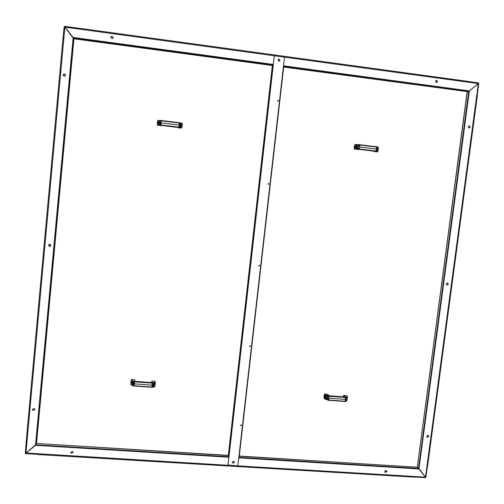 <?xml version="1.0" encoding="UTF-8"?>
<svg xmlns="http://www.w3.org/2000/svg" width="504" height="504" viewBox="0 0 504 504"><rect width="100%" height="100%" fill="white"/><g stroke="black" fill="none" stroke-linecap="round" stroke-linejoin="round"><path stroke-width="0.76" d="M478.756 83.475L478.365 82.877L467.517 81.396L478.466 82.996L477.042 95.149M476.897 95.124L477.408 95.193L427.537 466.471L426.945 466.433L425.596 477.307L414.912 476.664M63.315 39.608L64.663 26.844L77.433 28.841L77.509 28.035L467.529 81.327L467.429 82.076M63.498 39.627L62.893 39.551L26.189 441.504L26.599 441.529M414.931 476.526L414.842 477.175L37.97 454.551L38.033 453.858M73.187 452.485L72.765 451.527L70.825 452.34L71.24 453.291L73.187 452.485M70.85 452.201L71.253 453.203L73.181 452.523M179.884 125.036L180.312 124.904L179.777 126.069M180.35 124.904L179.991 125.061M152.851 383.38L153.292 384.155M34.852 409.55L34.398 408.555L32.445 409.387L32.892 410.376L34.852 409.55M32.533 409.053L32.924 410.3L34.801 409.796M50.954 245.429L50.079 244.169L48.516 245.19L49.386 246.45L50.954 245.429M48.869 244.459L48.541 245.171L49.411 246.424L50.646 246.116M65.577 75.304L64.134 73.918L63.101 74.983L64.537 76.375L65.577 75.304M65.407 74.548L64.153 73.949L63.12 75.014L63.309 75.795M113.192 37.554L111.686 36.175L110.748 37.227L112.247 38.613L113.192 37.554M113.198 37.365L111.693 36.219L110.748 37.485M73.143 37.932L65.016 27.38L64.814 27.796L25.988 452.516L26.114 452.926L35.557 444.9M277.761 56.24L65.545 27.222L65.111 27.374L73.25 37.529L65.092 27.323M132.281 382.517L133.295 382.316M152.851 383.544L153.581 384.161M35.979 444.818L228.936 456.731M272.784 65.111L273.25 65.111L228.98 456.693L228.551 456.536L272.784 65.111L272.343 65.665L228.306 455.534L36.527 443.463L35.507 445.252M35.948 445.252L35.564 445.316L36.017 444.818M35.564 445.316L26.202 452.901L35.595 445.227M26.189 453.008L228.381 465.305M73.294 37.958L35.998 444.73M73.534 38.046L73.156 37.542M73.83 38.625L73.615 37.535L73.231 37.485M73.615 37.579L73.25 37.529M435.399 81.314L436.533 82.624L437.566 81.61L436.433 80.306L435.399 81.314M436.703 82.599L437.472 81.635L436.162 80.356M240.685 425.162L241.202 425.2L240.685 425.162M240.692 425.256L241.158 425.029M249.694 346.084L250.211 346.128L249.694 346.084M249.726 346.235L250.148 345.927M277.647 100.687L278.177 100.75L277.647 100.687M277.994 100.976L277.78 100.479M268.172 183.878L268.695 183.941L268.172 183.878M268.386 184.174L268.437 183.639M258.854 265.671L259.377 265.721L258.854 265.671M258.943 265.898L259.245 265.463M325.704 396.919L326.195 395.823M325.426 396.881L326.164 395.816M356.504 147.609L356.404 146.355M468.121 126.8L469.161 128.079L470.251 127.071L469.211 125.792L468.121 126.8M469.23 128.073L470.144 127.084L469.029 125.811M446.223 283.909L447.029 285.094L448.327 284.111L447.514 282.927L446.223 283.909M446.84 285.037L448.226 284.08L447.602 282.946M426.724 436.187L427.323 437.251L428.81 436.325L428.205 435.261L426.724 436.187M427.008 437.044L428.715 436.25L428.431 435.387M384.754 471.416L385.302 472.45L386.858 471.549L386.31 470.509L384.754 471.416M384.949 472.166L386.776 471.454L386.581 470.704M418.874 468.55L425.395 476.96L425.578 476.595L478.258 84.181L478.063 83.784L469.249 90.991L478.176 83.758M237.491 465.854L424.948 477.131L425.326 477.011L418.774 468.852M468.884 91.3L283.456 66.308M283.676 67.038L467.561 91.646M468.966 90.89L468.758 91.281M469.306 90.896L478.126 83.689L477.767 83.488L281.257 56.713M418.478 468.455L468.777 91.306L469.356 90.966M417.274 467.29L467.139 91.741L468.77 91.369M239.28 456.032L417.255 467.271M417.262 467.221L418.862 468.941M418.925 468.89L418.484 468.405M425.395 476.96L418.837 468.802M469.205 91.312L469.249 90.991M234.347 462.281L233.881 461.336L232.294 462.155L232.766 463.094L234.347 462.281M234.278 461.777L234.316 462.193L232.728 463.006L232.331 462.559M278.403 100.75L277.943 100.239L277.521 100.636L277.981 101.153L278.403 100.75M277.754 100.29L278.353 100.775L278.113 101.128M268.916 183.96L268.525 183.469L268.04 183.866L268.437 184.363L268.916 183.96M268.5 183.462L268.871 183.96L268.411 184.357M241.41 425.288L241.189 424.878L240.553 425.231L240.767 425.641L241.41 425.288M241.353 425.029L240.572 425.408M250.425 346.198L250.154 345.757L249.562 346.128L249.833 346.569L250.425 346.198M250.331 345.876L249.619 346.393M259.591 265.766L259.264 265.293L258.722 265.684L259.056 266.156L259.591 265.766M259.39 265.343L259.554 265.734L258.88 266.068M280.054 60.272L278.863 59.025L277.931 59.982L279.115 61.23L280.054 60.272M278.347 59.226L278.813 59.056L280.003 60.304L279.569 61.066M283.431 66.484L283.752 66.585L238.839 457.298L284.445 57.614L284.054 57.097L274.642 55.824L274.252 56.221L273.25 65.111M228.306 455.534L228.551 456.536M228.066 465.003L237.434 465.854L237.907 465.463L238.839 457.298M228.942 456.687L228.029 464.776M274.252 56.221L273.206 65.104M274.207 56.259L274.409 55.931M228.98 456.693L228.06 464.864M346.16 397.568L345.719 397.895L346.166 397.152L346.16 397.568L347.514 396.774L347.42 396.434L346.21 397.133M345.719 397.895L345.309 400.649L345.668 401.499L345.341 400.913M346.758 395.766L343.841 395.369L343.211 396.881M327.739 394.374L324.419 394.229L323.965 397.971L324.652 398.834M328.413 395.835L325.584 394.834L325.061 395.104L328.885 396.648L328.413 395.835L346.166 397.152M325.061 395.104L324.639 396.774L324.028 396.087M328.923 397.045L329.307 398.242L328.646 399.307L328.885 396.648M329.307 398.242L344.994 399.401L345.605 398.28M345.328 400.535L344.994 399.401M324.639 396.774L324.633 398.595L327.978 399.792L328.646 399.307M328.514 399.678L328.394 400.031L345.353 401.279M346.424 397.41C347.136 398.456 346.859 399.143 345.593 399.464L345.461 399.445M345.385 400.063L347.017 400.182L347.445 396.812M345.668 401.499L347.08 400.252L345.719 401.058M328.394 400.031L324.916 399.136L323.965 397.971M326.34 395.886L325.401 396.875L325.666 397.171L325.244 396.554M326.17 398.028L325.842 397.952C324.841 396.944 325.042 396.22 326.447 395.766L326.768 395.842C327.77 396.843 327.569 397.574 326.17 398.028M324.576 398.532L327.008 398.708L327.569 398.242L327.833 396.087M326.964 395.942L325.817 397.637L325.294 397.461M326.075 395.798L325.666 397.171M346.002 397.637L345.568 398.607M346.38 397.435L345.511 399.055M153.033 383.242L152.454 383.569L153.002 382.807L153.033 383.242L155.377 382.486L155.207 382.126L153.084 382.788M152.454 383.569L152.076 386.429L152.611 387.318L152.126 386.7M155.364 382.252L155.087 381.32L152.107 381.068L151.477 382.618M134.915 381.289L134.662 379.802L131.657 379.544L130.901 381.761L130.876 383.752M133.944 381.389L131.695 380.407L131.273 380.69L134.373 382.227L133.944 381.389L153.002 382.807M131.273 380.69L130.901 381.761M134.41 382.643L134.833 383.884L134.171 384.993L134.373 382.227M134.833 383.884L151.679 385.125L152.334 383.972M152.088 386.31L151.679 385.125M130.92 382.429L130.901 384.319L133.56 385.497L134.171 384.993M134.051 385.371L133.944 385.743L152.151 387.078M152.145 385.755L154.993 386.033L155.364 382.486M153.877 382.964L154.148 383.065C155.106 384.136 154.873 384.873 153.443 385.276L152.977 385.151L152.624 383.399M152.611 387.318L154.608 386.656L154.999 386.089L152.655 386.864M154.224 383.462L153.392 384.174L152.756 383.695M133.944 385.743L133.478 385.938L131.229 384.936L130.876 383.714M133.434 381.988L132.609 382.637L131.941 382.089M133.56 381.704C134.196 382.794 133.875 383.475 132.59 383.739L132.105 383.601C131.166 382.517 131.405 381.78 132.835 381.389L132.854 381.389M130.901 384.256L133.51 384.445L134.102 383.966L134.291 382.108M133.9 382.29L132.577 383.361L131.506 382.441M132.621 382.927L132.313 382.838L132.773 381.446L132.621 382.927M153.726 383.015L153.436 384.464L152.933 383.267M154.715 383.727L153.392 384.899L152.359 384.098M180.104 123.304L179.525 123.461L180.079 122.806L180.104 123.304L182.379 123.82L182.095 123.266L180.155 122.825M160.568 124.652L160.889 121.779L160.392 121.162L157.727 120.834L157.336 124.658L160.7 124.532L160.587 124.929L179.21 127.184L179.185 126.769L179.657 127.607L181.635 128.035L182.36 123.833L179.481 123.537M179.525 123.461L179.185 126.769M161.078 121.64L161.513 122.938L160.826 124.116L161.009 120.796L158.13 120.355L157.733 120.821L160.392 121.162M161.041 121.212L160.581 120.91M161.513 122.938L178.731 125.03L179.405 123.871M179.147 126.34L178.731 125.03M160.7 124.532L160.826 124.116M180.382 126.775C178.933 125.861 178.964 125.036 180.489 124.293L180.64 124.305C182.095 125.219 182.057 126.044 180.533 126.781L180.382 126.775M181.982 127.632L179.708 127.128M180.394 124.841L180.489 124.841C181.402 125.42 181.377 125.937 180.419 126.403L180.325 126.397C179.418 125.824 179.437 125.301 180.394 124.841L180.841 126.277M178.12 127.43L178.447 127.858L181.705 128.035M179.657 127.607L179.21 127.184M160.587 124.929L157.55 125.326L160.877 125.389M157.336 124.658L157.695 125.137M157.771 120.632L157.254 122.882L157.55 125.326M158.477 122.592L159.157 122.321L159.718 123.562M159.069 124.192C157.601 123.278 157.632 122.447 159.157 121.697L159.321 121.71C160.782 122.623 160.751 123.455 159.226 124.198L159.069 124.192M158.155 122.245L159.251 121.798L160.133 123.782M159.05 123.814C158.13 123.241 158.149 122.718 159.107 122.252L159.207 122.258C160.127 122.831 160.108 123.354 159.144 123.82L159.05 123.814M179.682 124.608L180.539 124.387C181.692 124.841 181.912 125.572 181.207 126.58M377.2 147.319L376.771 147.489L377.231 146.853L377.2 147.319L378.441 147.703L378.315 147.187L377.257 146.859L377.175 147.313M377.212 146.847L356.044 144.478L355.528 144.913L359.087 145.102L355.465 144.919L355.081 146.74L354.362 146.815L354.287 148.806L357.443 149.486M376.771 147.489L376.337 150.381L376.683 151.458L376.375 150.671M377.918 151.351L378.365 147.71L376.753 147.514M359.623 145.807L360.02 147.061L359.333 148.195L359.636 145.688L359.119 144.642L377.187 146.847M359.585 145.398L359.087 145.102M357.909 148.756L358.388 145.814L357.947 145.221M360.02 147.061L376.028 149.008L376.652 147.88M376.356 150.261L376.028 149.008M355.081 146.74L355.011 148.598L358.691 148.8L359.333 148.195M359.195 148.592L359.075 148.97L376.381 151.068M376.62 148.157L376.753 148.17C378.101 149.071 378.031 149.864 376.557 150.551L376.337 150.526M376.683 151.458L377.742 151.773L377.981 151.37L376.74 150.998M376.494 149.153L376.406 149.845M373.722 151.106L374.018 151.521L376.841 151.836M359.075 148.97L354.583 149.165M355.081 148.592L355.522 149.083M356.152 146.273L356.271 147.741C355.427 147.174 355.465 146.67 356.397 146.236L356.46 146.242C357.317 146.809 357.273 147.313 356.341 147.748L356.278 147.741M355.874 144.503L354.766 144.862L354.362 146.815M356.637 148.144C355.282 147.237 355.345 146.444 356.826 145.75L356.933 145.757C358.287 146.658 358.224 147.458 356.738 148.151L356.637 148.144M356.473 145.795L356.517 145.801C357.771 146.481 357.821 147.269 356.668 148.144M376.545 148.749L376.375 150.11M376.601 148.283C377.565 149.096 377.515 149.852 376.45 150.545M467.46 81.85L478.762 83.418L478.409 82.895M478.775 83.425L477.2 95.168M62.968 39.558L64.128 26.863L64.663 26.844L64.745 26.359L64.128 26.851M64.745 26.359L77.503 28.104L64.537 26.378M37.989 454.356L25.691 453.65L26.769 441.548M38.02 454.016L25.32 453.197L26.258 441.51M25.2 453.096L25.679 453.619M414.868 476.979L425.496 477.597M228.325 455.351L36.527 443.463L73.937 38.802L272.368 65.52M35.935 445.341L228.879 457.235M73.798 38.651L36.376 443.539L73.811 38.682M272.418 65.369L73.893 38.632M273.225 64.928L73.672 38.033M73.124 37.926L35.538 444.9M273.281 64.462L73.615 37.535M467.303 91.615L283.695 66.887M468.972 90.852L283.506 65.841M417.287 467.202L467.315 91.703M239.261 456.196L417.205 467.221M238.833 457.342L418.402 468.424M418.969 468.562L469.306 91.325M238.776 457.846L418.541 468.922M37.794 423.341L38.039 422.604M347.369 396.453L346.487 395.564M328.954 395.665L344.333 396.969L345.183 396.736L343.841 395.369M328.702 395.514L327.455 394.147M325.584 394.834L324.79 393.945M328.86 396.264L345.82 397.524M328.312 395.804L328.261 396.239M328.936 396.925L328.331 396.264M345.649 401.096L345.303 400.73M345.183 396.736L344.289 396.969M344.761 396.963L343.47 395.646M328.079 400.233L345.517 401.512M327.827 399.748L327.776 400.182M325.093 394.979L324.419 394.229M328.627 399.42L327.569 398.242M327.978 399.792L327.008 398.708M155.081 382.145L154.948 381.282M134.896 381.308L151.087 382.618L152.29 382.397L152.107 381.068M134.593 381.087L134.524 379.758M131.695 380.407L131.657 379.544M134.341 381.83L152.555 383.185M133.856 381.358L133.812 381.811M152.542 386.896L152.403 385.837M152.29 382.397L151.931 382.599M151.887 382.605L151.723 381.358M133.648 385.951L152.378 387.33M133.44 385.453L133.396 385.906M131.298 380.564L131.273 379.833M134.159 385.106L134.102 383.966M133.56 385.497L133.51 384.445M180.06 122.806L160.612 120.431L180.048 122.8M161.009 120.796L179.638 123.07M160.499 120.425L160.455 120.903M178.643 127.525L178.447 127.858M160.102 125.231L179.582 127.594M160.719 125.395L162.055 125.483L160.48 125.685M162.055 125.477L178.403 127.474M178.807 127.581L162.055 125.483M160.058 124.746L160.014 125.225M160.524 125.685L160.877 125.376M359.56 145.001L376.872 147.111M358.987 144.629L358.93 145.095M359.636 145.688L358.388 145.814M375.404 151.326L374.018 151.521M358.527 149.253L376.639 151.446L376.715 150.992M358.772 149.367L357.304 149.499M375.581 151.402L360.297 149.48L375.354 151.313M358.476 148.787L358.42 149.247M355.081 148.73L354.287 148.806M357.336 149.499L358.873 149.367M355.559 144.78L354.766 144.862M359.314 148.315L358.067 148.434M25.376 453.48L37.989 454.387M427.348 466.458L425.899 477.263L425.42 477.641L414.861 477.011M35.948 444.837L73.534 38.02M283.733 66.553L239.142 457.26M346.185 397.146L346.128 397.58M347.42 396.434L346.582 395.583M345.694 401.077L345.637 401.512M327.984 400.239L345.568 401.531M344.314 396.963L330.139 395.905L328.797 395.533L327.556 394.166M325.842 397.952L325.489 397.561M152.34 386.889L152.195 385.781M155.207 382.126L155.087 381.32M133.566 385.957L152.447 387.343M151.817 382.612L135.859 381.478L134.738 381.125L134.662 379.802M132.105 383.601L132.092 383.216M152.977 385.151L152.926 384.766M355.919 144.49L355.112 144.585"/></g></svg>
